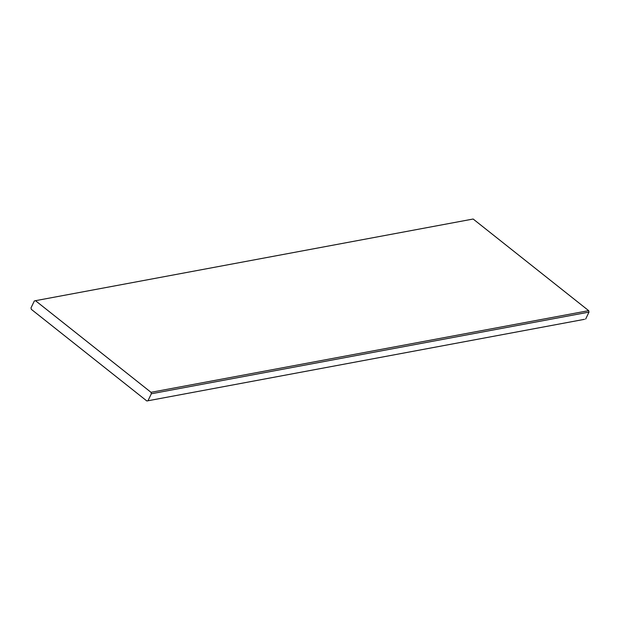 <?xml version="1.0" encoding="UTF-8"?>
<svg xmlns="http://www.w3.org/2000/svg" width="620" height="620" viewBox="0 0 620 620"><rect width="100%" height="100%" fill="white"/><g stroke="black" fill="none" stroke-linecap="round" stroke-linejoin="round"><path stroke-width="0.93" d="M584.513 319.315L146.847 400.977L584.513 319.315M148.01 400.698L151.342 393.77L589 312.108L585.668 319.037M589 312.108L588.675 310.659L151.017 392.321L151.342 393.77M151.017 392.321L35.487 300.685L473.153 219.023L588.675 310.659M146.847 400.977L31.326 309.341L31 307.892L34.332 300.964L35.487 300.685"/></g></svg>
